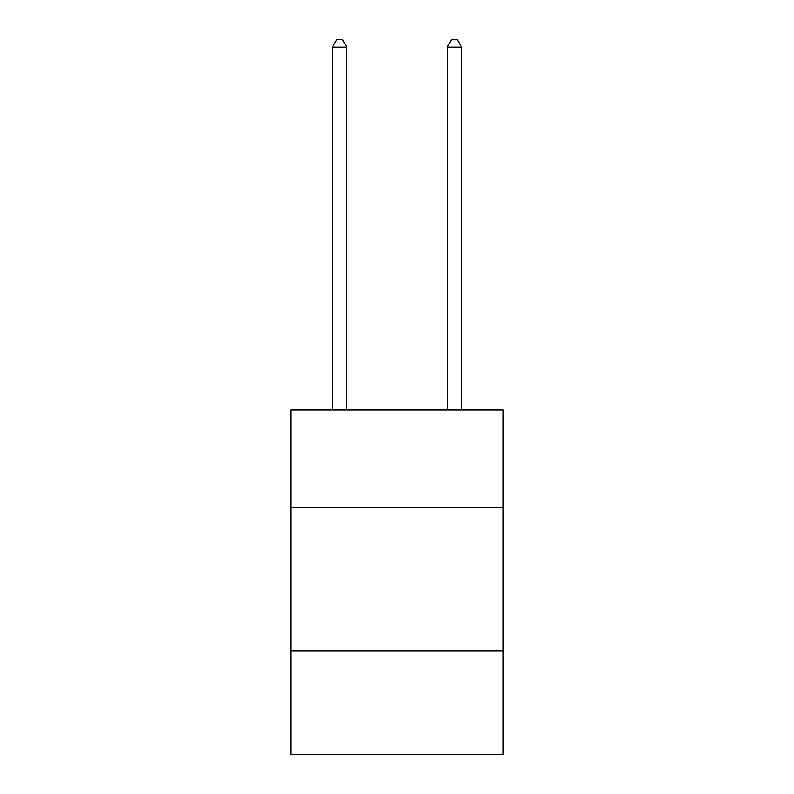 <?xml version="1.0" encoding="UTF-8"?>
<svg xmlns="http://www.w3.org/2000/svg" width="794" height="794" viewBox="0 0 794 794"><rect width="100%" height="100%" fill="white"/><g stroke="black" fill="none" stroke-linecap="round" stroke-linejoin="round"><path stroke-width="1.19" d="M290.832 507.535L503.168 507.535L503.168 409.972L290.832 409.972L290.832 754.3L503.168 754.3L503.168 651.001L290.832 651.001M503.168 651.001L503.168 507.535M346.789 409.972L346.789 47.164L332.438 47.164L332.438 409.972M332.438 47.164L336.745 39.7L342.482 39.7L346.789 47.164M461.562 409.972L461.562 47.164L447.211 47.164L447.211 409.972M447.211 47.164L451.518 39.7L457.255 39.7L461.562 47.164"/></g></svg>
